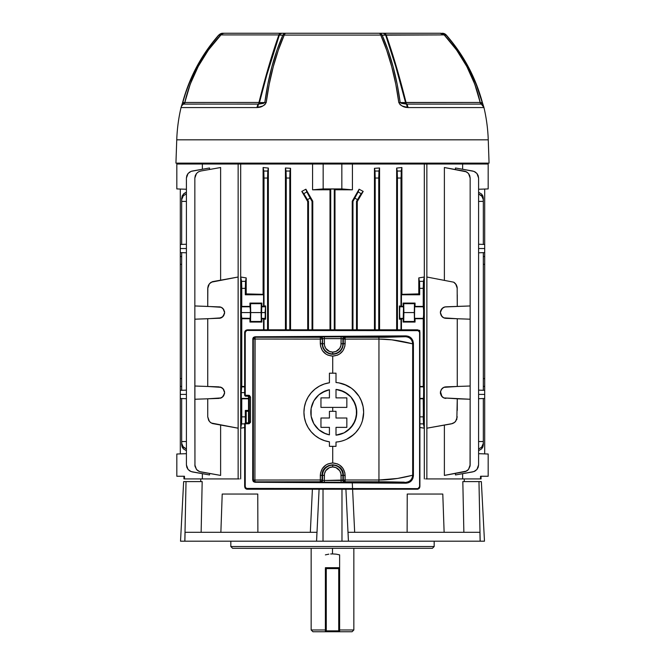 <?xml version="1.0" encoding="UTF-8"?>
<svg xmlns="http://www.w3.org/2000/svg" width="665" height="665" viewBox="0 0 665 665"><rect width="100%" height="100%" fill="white"/><g stroke="black" fill="none" stroke-linecap="round" stroke-linejoin="round"><path stroke-width="1" d="M186.408 244.246L180.298 244.454L180.298 248.527L186.408 248.527L180.298 248.527L180.298 256.532L181.678 256.532L180.298 256.532L180.298 264.288L181.678 264.329L180.298 264.288L180.298 386.407L181.678 386.407L180.298 386.407L180.298 394.412L186.408 394.412L180.298 394.412L180.298 453.896L180.298 398.485L186.408 398.692L180.298 398.485L180.298 390.347L186.408 390.131L180.298 390.347L180.298 252.592L186.408 252.808L180.298 252.592L180.298 189.043L180.298 244.454L186.408 244.246M181.678 378.609L180.298 378.651L181.678 378.609M478.592 252.808L484.702 252.592L484.702 248.527L478.592 248.527L484.702 248.527L484.702 189.043L484.702 244.454L478.592 244.246L484.702 244.454L484.702 252.592L478.592 252.808M478.592 398.692L484.702 398.485L484.702 394.412L478.592 394.412L484.702 394.412L484.702 386.407L483.322 386.407L484.702 386.407L484.702 378.651L483.322 378.609L484.702 378.651L484.702 256.532L483.322 256.532L484.702 256.532L484.702 252.592L484.702 390.347L478.592 390.131L484.702 390.347L484.702 453.896L484.702 398.485L478.592 398.692M483.322 264.329L484.702 264.288L483.322 264.329M418.792 293.897L401.893 294.329L401.444 294.786L419.682 294.786L418.792 293.897L418.792 277.912L424.295 277.014L418.792 277.912L419.557 282.184L419.682 294.786L418.792 293.897L401.893 294.329L401.893 167.522L396.648 168.07L401.893 167.522L401.203 171.03L397.229 171.03L396.648 168.07L397.437 178.037L400.995 178.037L401.893 167.522L396.648 168.07L396.648 329.832L396.648 168.07L401.893 167.522L401.893 294.329L418.792 293.897L418.792 277.912L424.295 277.014L424.295 428.194L423.439 423.871L419.898 423.871L423.439 423.871L423.239 398.8L419.898 398.8L423.239 398.8L423.771 396.648L423.738 387.903L423.239 386.473L423.239 318.743L423.829 312.575L423.239 306.407L423.239 287.114L424.295 277.014L424.295 428.194L419.898 427.47L424.295 428.194L423.248 419.299L423.705 387.363L423.239 386.473L419.898 386.473L423.239 386.473L423.63 306.806L415.051 306.407L415.051 303.09L403.131 303.09L403.131 306.407L401.444 306.407L401.444 294.786L419.682 294.786L419.682 288.344L423.239 288.344L423.239 306.407L415.051 306.407L415.051 303.09L414.461 303.681L414.295 312.575L414.461 321.469L415.051 322.06L415.051 318.743L423.239 318.743L415.051 318.743L414.578 317.845L415.051 322.06L403.131 322.06L415.051 322.06L414.461 321.469L403.722 321.469L403.722 303.681L403.131 303.09L403.722 311.469L403.53 306.806L403.131 322.06L403.722 321.469L403.888 312.575L403.722 303.681L403.131 303.09L415.051 303.09L414.461 303.681L403.722 303.681L414.461 303.681L414.295 312.575L403.888 312.575L414.295 312.575L414.461 321.469L403.722 321.469L403.131 322.06L403.53 318.344L399.815 318.344L399.399 305.958L399.399 319.192L403.131 318.743L401.444 318.743L401.444 329.832L401.444 318.743L400.995 319.192L400.995 329.832L400.995 319.192L399.399 319.192L399.815 306.806L403.53 306.806L399.399 305.958L399.399 319.192L399.815 318.344L403.53 318.344M414.519 316.582L414.652 306.806L414.461 312.575L414.652 306.806L423.63 306.806L423.63 318.344L414.652 318.344L414.519 316.582M241.37 398.401L241.761 416.864L241.761 398.8L248.519 398.8L241.37 398.401L248.519 398.401L241.37 398.401L241.295 397.911L241.171 392.633L244.654 392.633L241.171 392.633L241.761 386.473L241.761 318.743L241.171 312.575L250.539 312.575L250.348 318.344L241.329 318.203L241.752 285.917L240.705 277.014L246.208 277.912L246.208 293.897L263.107 294.329L263.107 167.522L268.352 168.07L268.352 329.832L268.352 168.07L263.107 167.522L263.107 294.329L246.208 293.897L246.208 277.912L240.705 277.014L240.705 428.194L240.705 277.014L241.561 281.337L245.526 281.337L245.319 288.344L241.761 288.344L241.761 306.407L249.949 306.407L249.949 303.09L261.869 303.09L261.869 306.407L263.556 306.407L263.556 294.786L245.319 294.786L245.319 288.344L245.319 294.786L246.208 293.897L245.319 294.786L263.556 294.786L263.556 306.407L264.005 305.958L264.005 178.037L263.107 167.522L263.797 171.03L267.771 171.03L267.563 329.832L267.563 178.037L264.005 178.037L264.005 305.958L265.601 305.958L265.601 319.192L261.869 318.743L261.869 322.06L249.949 322.06L249.949 318.743L241.761 318.743L241.761 386.473L244.654 386.473L241.37 386.864L244.654 386.864L241.37 386.864L241.295 387.363L241.37 386.864M265.144 317.845L265.185 318.344L261.47 318.344L261.279 312.575L265.086 312.575L265.601 319.192L264.005 319.192L264.005 329.832L264.005 319.192L263.556 318.743L263.556 329.832L263.556 318.743L261.869 318.743L261.395 317.845L261.869 303.09L249.949 303.09L250.539 303.681L250.705 312.575L250.539 321.469L249.949 322.06L261.869 322.06L261.279 321.469L250.539 321.469L261.279 321.469L261.112 312.575L250.705 312.575L261.112 312.575L261.279 303.681L250.539 303.681L261.279 303.681L261.869 303.09L261.279 303.681L261.112 312.575L261.279 321.469L261.869 322.06L261.47 318.344L265.185 318.344L265.601 319.192L265.601 305.958L265.086 312.575L261.279 312.575L261.337 308.56L261.47 306.806L265.185 306.806L261.47 306.806L261.869 306.407L265.601 305.958L265.144 317.845M244.654 427.545L240.705 428.194L244.654 427.545L240.705 428.194L241.603 423.547L241.761 416.864L245.319 416.864L245.319 410.43L248.519 410.43L245.319 410.43L245.443 423.023L245.319 416.864L241.761 416.864L241.561 423.871L244.654 423.871L241.561 423.871L240.705 428.194L244.654 427.545M246.208 411.311L246.208 422.882L246.208 411.311L248.519 411.244L246.208 411.311L245.319 410.43L246.208 411.311L249.2 411.219M240.68 164.014L240.68 478.925L240.68 164.014L202.359 164.014L202.359 169.259L202.359 164.014L176.823 164.014L238.145 164.014L238.145 478.925L238.145 164.014L323.157 164.014L323.157 188.927L312.583 189.816L312.583 164.014L240.68 164.014M334.994 189.766L334.279 189.043L334.279 329.832L334.279 189.043L330.721 189.043L330.006 189.766L321.27 189.783L330.006 189.766L330.006 329.832L330.006 189.766L312.583 189.816L330.006 189.766L330.721 189.043L330.721 329.832L330.721 189.043L334.279 189.043L334.994 189.766L334.994 329.832L334.994 189.766L352.417 189.816L334.994 189.766L352.417 189.816L341.843 188.927L341.843 164.014L352.417 164.014L352.417 189.816L341.843 188.927L323.157 188.927L312.583 189.816L312.583 164.014L341.843 164.014L341.843 188.927L323.157 188.927L323.157 164.014L352.417 164.014L352.417 189.816M301.802 191.404L305.9 189.217L312.758 201.187L312.758 329.832L312.758 201.187L305.9 189.217L301.802 191.404L307.729 201.578L301.802 191.404L307.729 201.578L307.729 329.832L307.729 201.578L301.802 191.404L303.805 193.69L301.802 191.404L305.9 189.217L312.758 201.187L312.043 201.379L312.043 329.832L312.043 201.379L310.156 198.12L307.488 199.658L308.485 201.379L307.729 201.578L308.485 201.379L308.485 329.832L308.485 201.379L303.805 193.69L306.831 191.944L312.043 201.379L312.758 201.187L305.9 189.217L306.831 191.944L305.9 189.217L301.802 191.404M285.435 167.987L290.547 168.311L290.547 329.832L290.547 168.311L285.435 167.987L286.241 176.807L286.241 329.832L286.241 178.037L289.799 178.037L290.547 168.311L290.007 171.03L286.033 171.03L285.435 167.987L290.547 168.311L285.435 167.987L285.435 329.832L285.435 167.987M462.64 478.925L480.529 478.925L480.529 476.256L488.176 476.256L488.176 454.012L478.592 453.68L488.176 454.012L488.176 476.256L480.529 476.256L480.529 478.925L481.061 478.925L462.64 478.925L462.64 473.68L462.64 478.925M184.471 478.925L202.359 478.925L202.359 473.68L202.359 478.925L184.471 478.925L184.471 476.256L184.471 478.925L183.939 478.925L184.471 478.925M186.408 453.68L176.823 454.012L176.823 476.256L184.471 476.256L176.823 476.256L176.823 454.012L186.408 453.68M424.32 164.014L352.417 164.014L424.32 164.014L424.32 478.925L424.32 164.014L426.855 164.014L426.855 478.925L426.855 164.014L424.32 164.014M379.565 167.987L379.565 329.832L379.565 167.987L374.453 168.311L379.565 167.987L378.759 176.807L378.759 329.832L378.759 178.037L375.201 178.037L374.453 168.311L374.453 329.832L374.453 168.311L374.994 171.03L378.967 171.03L379.565 167.987L374.453 168.311L379.565 167.987M357.271 201.578L357.271 329.832L357.271 201.578L363.198 191.404L357.271 201.578L363.198 191.404L359.1 189.217L363.198 191.404L357.271 201.578L356.515 201.379L356.515 329.832L356.515 201.379L357.271 201.578M352.242 201.187L359.1 189.217L352.242 201.187L352.957 201.379L352.957 329.832L352.957 201.379L354.844 198.12L357.512 199.658L356.515 201.379L359.848 195.726L357.512 199.658L354.844 198.12L359.1 189.217L352.242 201.187L359.1 189.217L363.198 191.404L359.848 195.726L361.195 193.69L358.169 191.944L359.1 189.217L363.198 191.404L361.195 193.69L358.169 191.944L352.957 201.379L352.242 201.187L352.242 329.832L352.242 201.187M207.704 168.311L192.285 171.03L209.542 167.987L209.542 169.475L209.542 167.987L191.088 171.354L188.07 173.465L186.84 175.61L186.408 178.037L186.408 464.901L186.84 467.329L188.07 469.473L191.088 471.585L209.542 474.951L209.542 473.463L209.542 474.951L192.285 471.909L207.704 474.627M220.622 167.522L220.622 280.106L220.622 167.522L200.722 171.03L220.622 167.522M197.389 470.346L196.508 469.473L198.403 471.061L200.722 471.909L220.622 475.417L220.622 425.101L220.622 475.417L199.525 471.585L196.508 469.473L194.953 466.132L194.845 399.249L207.738 398.8L207.738 410.43M207.738 294.786L207.738 288.344L209.4 283.772L211.295 282.184L238.128 277.014L238.128 428.194L212.418 423.547L210.273 422.317L208.685 420.421L207.738 416.864L207.738 398.8L221.212 397.911L223.706 395.783L224.637 392.633L223.706 389.49L221.212 387.363L207.738 386.473L207.738 318.743L221.212 317.845L223.706 315.717L224.637 312.575L223.706 309.433L221.212 307.297L207.738 306.407L207.846 287.114L209.4 283.772L212.418 281.661L238.128 277.014L238.128 428.194L211.295 423.023L209.4 421.435L207.738 416.864M457.262 294.786L457.262 306.407L457.154 287.114L456.315 284.786L453.705 282.184L454.727 282.899M454.727 422.317L451.385 423.871L426.872 428.194L426.872 277.014L453.705 282.184L426.872 277.014L426.872 428.194L452.582 423.547L454.727 422.317L456.838 419.299L457.262 398.8L443.788 397.911L441.294 395.783L440.363 392.633L441.294 389.49L443.788 387.363L457.262 386.473L457.262 318.743L443.788 317.845L441.294 315.717L440.363 312.575L440.787 310.414L441.984 308.56L444.835 306.947L470.155 305.958L470.155 178.037L469.731 175.61L468.493 173.465L465.475 171.354L444.378 167.522L444.378 280.106L444.378 167.522L466.597 171.878L468.493 173.465L470.155 178.037L470.155 305.958L470.155 178.037M241.295 397.911L241.295 387.363L241.295 397.911M210.273 422.317L211.295 423.023M181.678 244.412L181.678 201.379L186.408 201.42L181.678 201.379L181.678 244.412M181.678 201.379L181.678 198.12L181.678 201.379L181.678 199.658L183.341 195.726L182.102 197.555L181.678 199.658L182.102 196L184.222 193.349L186.408 192.227L183.341 194.122L181.678 198.12M181.678 390.297L181.678 252.642L181.678 390.297M462.64 164.014L426.855 164.014L488.176 164.014L488.176 188.927L478.592 189.259L488.176 188.927L488.176 164.014L462.64 164.014L462.64 169.259L462.64 164.014M470.155 305.958L470.155 319.192L445.932 318.344L443.788 317.845L441.984 316.582L440.363 312.575L441.984 308.56L443.788 307.297L445.932 306.806L470.155 305.958L470.155 386.016L470.155 319.192L457.262 318.743L457.262 386.473L470.155 386.016L470.155 464.901L468.493 469.473L466.597 471.061L444.378 475.417L444.378 425.101L444.378 475.417L465.475 471.585L468.493 469.473L470.047 466.132L470.155 399.249L457.262 398.8L457.262 410.43M455.459 474.951L455.459 473.463L455.459 474.951L472.715 471.909L455.459 474.951M457.296 168.311L472.715 171.03L455.459 167.987L455.459 169.475L455.459 167.987L473.912 171.354L476.93 173.465L478.16 175.61L478.592 178.037L478.592 464.901L478.16 467.329L476.93 469.473L473.912 471.585L457.296 474.627M483.322 390.297L483.322 252.642L483.322 390.297M483.322 244.412L483.322 201.379L478.592 201.42L483.322 201.379L483.322 198.12L483.322 244.412M478.592 441.518L483.322 441.56L483.322 398.535L483.322 444.827L483.322 441.56L478.592 441.518M181.678 441.56L186.408 441.518L181.678 441.56L181.678 398.535L181.678 444.827L181.678 441.56L181.786 444.353L182.634 446.348L186.408 449.008L183.341 447.213L181.678 443.281L181.678 444.827L183.341 448.817L182.102 446.938L181.678 444.827M268.352 168.07L267.771 171.03L268.352 168.07L263.107 167.522L268.352 168.07M397.437 178.037L397.437 329.832L397.437 178.037L400.995 178.037L400.995 305.958L401.203 171.03L397.229 171.03L397.437 178.037M289.799 329.832L289.799 178.037L289.799 329.832M375.201 329.832L375.201 178.037L375.201 329.832M423.239 416.864L419.898 416.864L423.239 416.864M248.652 396.257L249.342 397.08L249.342 421.992L248.801 422.815L245.202 422.948L244.654 423.771L244.654 486.572L245.834 488.792L247.322 489.24L418.243 489.041L419.44 488.052L419.898 486.572L419.898 332.5L419.682 330.364L418.825 330.364L419.682 330.364L419.682 331.444L417.745 329.882L246.299 330.031L245.102 331.02L244.654 332.5L244.654 395.301L245.543 396.19L244.654 395.301L245.235 395.301L245.235 332.5L246.615 330.447L418.609 330.655L419.59 332.5L419.59 486.572L418.219 488.625L246.225 488.426L245.235 486.572L245.235 423.771L249.101 423.738L250.489 422.341L250.522 397.08L249.433 395.442L245.235 395.301L245.235 332.5L244.654 332.5L244.654 395.301L245.543 396.19L244.654 395.301M410.596 294.13L401.893 294.329L401.444 294.786L401.444 306.407L399.399 305.958L399.815 306.806L403.53 306.806M263.107 294.329L263.556 294.786L263.107 294.329L246.208 293.897M419.557 282.209L419.682 288.344L423.239 288.344L423.439 281.337L419.474 281.337L423.439 281.337L424.295 277.014L418.792 277.912L419.59 282.899M419.266 330.779L419.682 330.364L419.266 330.779M246.208 277.912L245.526 281.337L246.208 277.912L240.705 277.014L246.208 277.912M207.738 288.344L207.738 306.407L194.845 305.958L194.845 178.037L194.845 319.192L207.738 318.743L207.738 386.473L194.845 386.016L194.845 319.192L220.107 318.211M220.107 306.939L194.845 305.958L194.953 466.132M220.107 386.997L223.016 388.626L224.637 392.633L223.016 396.648L220.107 398.269M194.845 305.958L194.845 178.037L195.269 175.61L196.508 173.465L198.403 171.878L200.722 171.03L198.403 171.878L196.508 173.465L194.845 178.037M219.068 306.806L221.212 307.297L223.016 308.56L224.637 312.575L222.966 316.64L219.068 318.344M224.537 313.631L224.529 311.469M211.295 282.184L210.273 282.899M186.408 464.901L186.408 178.037L186.408 464.901L188.07 469.473L189.966 471.061L192.285 471.909M470.155 464.901L470.047 466.132M468.493 469.473L467.611 470.346M478.592 464.901L478.592 178.037L478.592 464.901L476.93 469.473L475.034 471.061L472.715 471.909M483.322 444.827L482.898 446.938L481.66 448.817L478.592 450.712L481.66 448.817L483.322 444.827L483.322 441.56M478.592 449.008L481.66 447.213L482.898 445.384L483.322 443.281L481.66 447.213L478.592 449.008M186.408 450.712L183.341 448.817L186.408 450.712M221.187 307.288L220.231 306.964M224.521 311.428L222.999 308.552M222.152 307.829L221.229 307.313M224.537 311.511L224.637 312.567M224.521 313.722L222.201 317.288M221.229 317.837L222.152 317.313M220.231 318.186L221.187 317.853M223.016 308.56L222.193 307.862M219.068 386.864L194.845 386.016L194.845 399.249L219.068 398.401M221.187 387.354L220.231 387.03M222.193 387.919L222.999 388.609M222.152 387.894L221.229 387.371M224.537 393.688L224.537 391.577M224.521 391.494L223.033 388.643M222.193 397.346L224.521 393.78M221.229 397.903L222.152 397.379M220.231 398.244L221.187 397.919M249.949 306.407L250.539 311.469L249.949 322.06L250.539 321.469L250.539 303.681L249.949 303.09L250.348 306.806L241.37 306.806L249.949 306.407M241.37 318.344L250.348 318.344L241.37 318.344L241.37 306.806L250.348 306.806L250.539 312.575L241.171 312.575L241.37 306.806M440.479 313.722L442.034 316.631M440.463 391.577L440.463 393.697L440.463 391.577L441.984 388.626L443.788 387.363L445.932 386.864L470.155 386.016L470.155 399.249L443.788 397.911L441.984 396.648L440.471 391.535M443.813 317.853L444.769 318.186M444.893 318.211L445.924 318.344M442.807 317.288L442.001 316.598M442.848 317.313L443.771 317.837M442.807 307.853L440.479 311.428M440.463 311.519L440.363 312.575M443.771 307.313L442.848 307.829M445.916 306.806L444.893 306.939M444.769 306.964L443.813 307.288M443.813 397.919L444.769 398.244M444.893 398.269L445.924 398.401M440.479 393.78L442.001 396.664M442.848 397.379L443.771 397.903M441.976 388.634L440.479 391.494M443.771 387.371L442.848 387.894M442.807 387.919L441.984 388.626M445.916 386.864L444.893 386.997M444.769 387.03L443.813 387.354M441.984 396.648L442.807 397.346M440.363 392.633L440.463 393.697M414.652 306.806L423.63 306.806M423.63 318.344L414.652 318.344M423.63 386.864L419.898 386.864L423.63 386.864L423.63 398.401L419.898 398.401L423.63 398.401M250.348 318.344L250.348 306.806M261.47 306.806L261.47 318.344M483.322 201.379L483.214 198.586L482.366 196.591L478.592 193.931L481.66 195.726L483.322 199.658L483.322 198.12L481.66 194.122L482.898 196L483.322 198.12M478.592 192.227L481.66 194.122L478.592 192.227M186.408 193.931L183.341 195.726L186.408 193.931M186.408 189.259L176.823 188.927L176.823 164.014L176.823 188.927L186.408 189.259M312.583 189.816L321.27 189.783M424.295 428.194L419.898 427.47L424.295 428.194M307.488 199.658L310.156 198.12L306.831 191.944L303.805 193.69L307.488 199.658M264.005 178.037L267.563 178.037L267.771 171.03L263.797 171.03L264.005 178.037M286.241 178.037L289.799 178.037L290.007 171.03L286.033 171.03L286.241 178.037M453.705 282.184L455.6 283.772L457.262 288.344M241.761 288.344L245.319 288.344L245.526 281.337L241.561 281.337L241.761 288.344M208.685 284.786L208.153 285.95M375.201 178.037L378.759 178.037L378.967 171.03L374.994 171.03L375.201 178.037M191.113 171.346L191.636 171.179M186.408 178.037L188.07 173.465L189.966 171.878M472.715 171.03L475.034 171.878L476.93 173.465L478.592 178.037M196.508 469.473L194.845 464.901M473.887 471.593L475.034 471.061M457.262 416.864L455.6 421.435L453.705 423.023M238.145 478.925L201.404 478.925M426.855 478.925L463.596 478.925M339.615 629.971L353.847 629.971L339.615 629.971M339.615 554.876L339.615 568.592L338.726 568.592L338.726 630.861L326.274 630.861L326.274 568.592L338.726 568.592L338.726 630.861L326.274 630.861L326.274 631.75L325.385 631.75L352.068 631.75L338.726 631.75L338.726 630.861L338.726 631.75A0.889 0.889 0 0 0 339.615 630.861L339.615 568.592L338.726 567.702L339.615 567.702L338.726 567.702A0.889 0.889 0 0 1 339.615 568.592L339.615 554.876L336.124 554.144L339.615 554.876M332.5 553.92L336.124 554.144L332.5 553.92L332.5 548.309L332.5 553.92L330.663 553.978L332.5 553.92M328.851 554.153L325.385 554.876L328.851 554.153M325.385 568.592L325.385 631.75L325.385 630.861L326.274 631.75L338.726 631.75A0.889 0.889 0 0 0 339.615 630.861L338.726 630.861L339.615 630.861L339.615 568.592L338.726 568.592L338.726 567.702L338.726 568.592L325.385 568.592L325.385 630.861L326.274 630.861L325.385 630.861A0.889 0.889 0 0 0 326.274 631.75L326.274 567.702L325.385 567.702L338.726 567.702L326.274 567.702L325.385 568.592A0.889 0.889 0 0 1 326.274 567.702L326.274 568.592L325.385 568.592M312.932 631.75L325.385 631.75L312.932 631.75L311.154 629.971L325.385 629.971L311.154 629.971L311.154 548.309M212.534 42.493L218.694 35.062L222.7 33.25L224.487 33.25A5.337 5.029 90 0 0 220.639 35.145L218.827 35.178L212.667 42.593L201.686 58.429L196.906 66.783L188.81 84.264L185.543 93.308L182.792 102.543L184.787 102.551L190.273 84.081L198.237 66.4L208.419 50L220.971 34.913M220.946 34.913A5.337 5.337 0 0 1 224.82 33.25A5.337 5.337 0 0 0 220.946 34.913L278.876 34.913L220.946 34.913C202.842 54.181 190.822 76.699 184.895 102.468L258.959 102.468L268.735 66.35L278.876 34.913L279.333 35.145L266.74 75.22L259.458 102.551L264.811 102.543L267.812 84.264L271.869 66.783L276.873 50.357L282.825 35.178L279.333 35.145C272.5 54.522 265.875 76.99 259.458 102.551L258.959 102.468C265.36 76.824 272.002 54.306 278.876 34.913L282.825 35.178C274.213 54.871 268.211 77.323 264.811 102.543L263.365 103.408L258.635 104.081A2.494 1.771 90 0 0 259.458 102.551L264.811 102.543L258.344 104.106A2.494 1.239 90 0 0 258.959 102.468L259.458 102.551A2.494 1.771 -90 0 1 258.635 104.081L183.665 104.106A2.494 2.494 -90 0 0 184.895 102.468L258.959 102.468A2.494 1.239 -90 0 1 258.344 104.106L183.673 104.081A2.494 2.402 90 0 0 184.787 102.551A2.494 2.402 -90 0 1 183.673 104.081L182.792 102.543L184.787 102.551C190.755 76.849 202.709 54.38 220.639 35.145A5.337 5.029 -90 0 1 224.487 33.25L222.7 33.25A5.337 5.037 90 0 0 218.827 35.178L220.639 35.145M444.029 34.913L446.173 35.178C463.389 54.871 475.4 77.323 482.208 102.543L481.335 104.106L406.656 104.106L400.189 102.543C396.789 77.323 390.787 54.871 382.175 35.178L386.124 34.913C392.949 54.164 399.59 76.683 406.041 102.468L405.542 102.551A2.494 1.771 -90 0 0 406.365 104.081L401.643 103.408L400.189 102.543L405.542 102.551C399.075 76.849 392.45 54.38 385.667 35.145L382.175 35.178L388.127 50.357L393.131 66.783L397.188 84.264L400.189 102.543L405.542 102.551L395.717 66.4L385.667 35.145L444.054 34.913L386.124 34.913L396.224 66.217L406.041 102.468A2.494 1.239 -90 0 0 406.656 104.106A2.494 1.239 90 0 1 406.041 102.468L480.105 102.468A2.494 2.494 0 0 0 481.335 104.106L406.656 104.106A5.337 2.66 90 0 1 407.969 107.572L483.97 107.572A167.796 167.796 0 0 1 488.251 139.816L489.066 163.125L175.934 163.125L176.749 139.816L175.934 163.125L489.066 163.125L488.251 139.816L176.749 139.816A167.796 167.796 0 0 1 181.03 107.572A5.337 5.337 0 0 1 183.665 104.106A5.337 5.337 0 0 0 181.03 107.572A167.796 167.796 0 0 0 176.749 139.816L488.251 139.816A167.796 167.796 0 0 0 483.97 107.572L407.969 107.572L402.342 106.051L400.164 104.721L398.792 102.501L395.791 84.206L391.727 66.708L386.714 50.266L380.754 35.07L284.246 35.07L278.286 50.266L273.273 66.708L269.209 84.206L266.208 102.501L264.836 104.721L262.658 106.051L257.031 107.572L181.03 107.572L257.031 107.572A5.337 2.66 -90 0 1 258.344 104.106A5.337 2.66 90 0 0 257.031 107.572L257.978 107.481A5.337 2.386 -101.5 0 1 258.635 104.081A5.337 2.386 78.5 0 0 257.978 107.481C261.545 107.264 264.288 105.602 266.208 102.501A5.337 1.189 -172.4 0 0 264.811 102.543A5.337 1.189 7.6 0 1 266.208 102.501C269.608 77.256 275.618 54.779 284.246 35.07A5.337 3.051 -156.2 0 0 282.825 35.178L284.246 35.07A5.337 2.253 -90 0 1 285.942 33.25L440.513 33.25A5.337 5.029 90 0 1 444.361 35.145L456.639 50.083L466.838 66.542L474.744 84.131L480.213 102.551L482.208 102.543L476.19 84.264L465.766 62.568L452.333 42.593L446.173 35.178L444.361 35.145C462.375 54.522 474.32 76.99 480.213 102.551L482.208 102.543L481.327 104.081A2.494 2.402 90 0 1 480.213 102.551A2.494 2.402 -90 0 0 481.327 104.081A5.337 5.245 -15.9 0 1 483.871 107.198M225.776 33.25L285.942 33.25A5.337 4.048 90 0 0 282.825 35.178A5.337 4.048 -90 0 1 285.942 33.25A5.337 2.253 90 0 0 284.246 35.07L380.754 35.07C389.382 54.779 395.392 77.256 398.792 102.501C400.712 105.602 403.456 107.264 407.022 107.481L407.969 107.572A5.337 2.66 -90 0 0 406.656 104.106L406.365 104.081A2.494 1.771 90 0 1 405.542 102.551L480.105 102.468A2.494 2.494 0 0 0 481.335 104.106L483.97 107.572A5.337 5.337 90 0 0 481.335 104.106M481.327 104.081A5.337 5.245 164.1 0 1 483.879 107.231L482.383 102.501C475.558 77.24 463.53 54.763 446.306 35.062L442.3 33.25A5.337 5.037 90 0 1 446.173 35.178A5.337 5.037 -90 0 0 442.3 33.25A5.337 5.32 90 0 1 446.298 35.07L452.466 42.493M463.455 58.345L472.541 75.336L479.615 93.258M482.715 103.74L483.463 106.051M181.537 106.051L181.977 104.721M185.385 93.258L192.459 75.336L201.545 58.345M182.792 102.543C189.6 77.323 201.611 54.871 218.827 35.178L222.7 33.25L218.694 35.062C201.47 54.763 189.442 77.24 182.617 102.501L181.121 107.231A5.337 5.245 15.9 0 1 183.673 104.081L182.792 102.543M183.673 104.081A5.337 5.245 -164.1 0 0 181.129 107.198M406.365 104.081A5.337 2.386 101.5 0 1 407.022 107.481A5.337 2.386 -78.5 0 0 406.365 104.081M400.189 102.543A5.337 1.189 172.4 0 0 398.792 102.501A5.337 1.189 -7.6 0 1 400.189 102.543M480.105 102.468C474.178 76.708 462.158 54.181 444.054 34.913L440.18 33.25L384.262 33.25A5.337 2.569 90 0 1 386.124 34.913A5.337 2.569 -90 0 0 384.262 33.25L382.566 33.25A5.337 4.056 90 0 1 385.667 35.145A5.337 4.056 -90 0 0 382.566 33.25L379.058 33.25A5.337 4.048 90 0 1 382.175 35.178A5.337 4.048 -90 0 0 379.058 33.25A5.337 2.253 90 0 1 380.754 35.07L382.175 35.178A5.337 3.051 156.2 0 0 380.754 35.07A5.337 2.253 -90 0 0 379.058 33.25L282.434 33.25A5.337 4.056 90 0 0 279.333 35.145A5.337 4.056 -90 0 1 282.434 33.25L280.738 33.25A5.337 2.569 90 0 0 278.876 34.913A5.337 2.569 -90 0 1 280.738 33.25L224.82 33.25M444.361 35.145A5.337 5.029 -90 0 0 440.513 33.25M275.875 33.25L279.134 33.25M297.762 33.25L294.686 33.25M385.301 33.25L389.125 33.25M385.858 33.25L386.54 33.25M370.937 33.25L367.238 33.25M302.4 33.25L299.774 33.25M247.688 33.25L248.635 33.25M254.72 33.25L258.186 33.25M266.906 33.25L267.529 33.25M288.111 33.25L284.512 33.25M275.717 33.25L275.127 33.25M298.577 33.25L297.604 33.25M277.388 33.25L276.175 33.25M367.396 33.25L366.423 33.25M387.612 33.25L386.49 33.25M380.737 33.25L376.889 33.25M389.873 33.25L389.283 33.25M397.471 33.25L398.094 33.25M406.814 33.25L410.28 33.25M365.226 33.25L363.024 33.25M357.346 33.25L356.091 33.25M357.172 33.25L360.247 33.25M304.745 33.25L307.829 33.25M308.909 33.25L307.654 33.25M361.428 33.25L361.868 33.25M416.539 33.25L417.312 33.25M230.822 546.53L232.6 548.309L432.4 548.309L434.179 546.53L230.822 546.53L434.179 546.53L434.179 541.194L434.179 546.53L432.4 548.309L232.6 548.309L230.822 546.53L230.822 541.194L230.822 546.53M442.79 494.045L444.129 532.299L442.79 494.045L407.229 494.045L407.121 532.299L407.229 494.045L442.79 494.045M464.228 478.925L464.303 481.593L464.228 478.925L425.65 478.925M463.862 532.299L462.823 481.593L463.862 532.299M352.234 481.759L352.575 488.8M352.6 489.24L354.669 532.299L352.6 489.24M310.331 532.299L312.4 489.24L310.331 532.299M220.871 532.299L222.21 494.045L257.771 494.045L257.879 532.299L257.771 494.045L222.226 494.045M202.177 481.593L201.138 532.299L202.177 481.593L186.025 481.593L184.828 541.194L316.557 541.194L316.981 532.299L185.078 532.299L184.878 541.194L185.078 532.299L316.981 532.299L316.573 541.194L319.092 489.24L316.573 541.194L323.024 541.194L323.024 489.24L323.024 541.194L341.976 541.194L341.976 489.24L341.976 541.194L480.122 541.194L479.922 532.299L348.019 532.299L348.443 541.194L348.019 532.299L479.922 532.299L480.172 541.194L478.975 481.593L462.823 481.593L478.975 481.593L480.172 541.194L484.477 541.194L481.352 481.593L478.975 481.593L481.352 481.593L484.477 541.194L348.427 541.194L345.908 489.24L348.427 541.194L184.828 541.194L186.025 481.593L183.648 481.593L180.523 541.194L183.648 481.593L202.177 481.593M200.772 478.925L200.697 481.593L200.772 478.925L239.35 478.925M180.523 541.194L184.828 541.194L180.523 541.194M248.519 422.857L248.519 396.199L248.519 422.857M252.841 339.025L253.29 339.025L253.29 480.047L252.841 480.047L252.841 339.025L252.7 480.047L253.348 481.626L254.911 482.283L405.808 483.197L408.643 482.665L411.103 481.094L412.799 478.642L413.414 475.683L413.414 343.398L412.799 340.422L411.095 337.978L408.634 336.407L405.808 335.883L254.911 336.789L253.348 337.446L252.7 339.025L254.911 336.789L405.808 335.883C410.313 336.199 412.849 338.701 413.414 343.398L412.674 343.83L391.826 339.84L378.95 339.075L378.95 479.997L397.612 478.443L412.674 475.242L412.674 343.83L412.674 475.242L413.115 475.683L413.115 343.398L412.533 340.588L410.928 338.294L408.618 336.822L405.949 336.324L255.052 337.23L342.458 336.822L345.11 337.313L385.06 337.28L405.559 336.714C409.848 337.172 412.217 339.541 412.674 343.83L413.115 343.398C412.583 338.975 410.197 336.623 405.949 336.324L405.808 335.883L405.949 336.324L255.052 337.23L253.806 337.762L253.29 339.025L253.29 480.047L253.299 339.034A1.779 1.779 -45 0 1 255.077 337.255L254.919 480.039L320.322 479.98L320.322 475.367L320.322 481.759L320.538 472.948L322.392 468.476L325.825 465.059L327.97 463.912L332.716 462.973L332.716 446.34L332.716 462.973L337.463 463.912L339.607 465.059L343.032 468.468L344.894 472.931L345.135 479.98L378.95 479.997L378.95 339.075L345.135 339.092L344.894 346.124L343.04 350.596L339.607 354.013L337.463 355.16L332.716 356.099L327.97 355.16L325.825 354.013L322.4 350.605L320.547 346.141L320.322 339.092L320.297 343.705L320.297 339.092L254.919 339.034L320.322 339.092L320.297 343.705C321.045 351.245 325.185 355.376 332.716 356.099L332.716 373.19L332.716 356.099C340.247 355.368 344.387 351.236 345.135 343.705L345.135 339.092L378.95 339.075C396.274 338.967 413.331 344.138 412.674 343.83C412.217 339.541 409.848 337.172 405.559 336.714L378.859 337.296L378.95 339.075L378.859 337.296L345.11 337.313L345.135 339.092L344.67 336.881A1.779 1.779 135 0 0 342.891 338.66L342.891 343.705A10.175 10.175 0 0 1 332.716 353.888L332.716 352.109A8.396 8.396 0 0 0 341.112 343.705L345.11 343.705L345.11 339.092L343.331 339.092L343.331 343.705L342.517 347.77L340.214 351.22L336.773 353.514L332.716 354.32L332.716 353.888A10.175 10.175 0 0 0 342.891 343.705L343.331 343.705L342.891 338.66L342.891 343.705L341.112 343.705L341.112 338.601L324.321 338.601L324.478 345.351L325.734 348.377L329.499 351.469L332.716 352.109L335.933 351.469L339.699 348.377L340.954 345.351L341.112 338.601L343.331 339.092L345.11 337.313L343.331 339.092L345.135 339.092L345.135 343.705L343.331 343.705C342.691 350.156 339.15 353.697 332.716 354.32L328.66 353.514L325.218 351.22L322.916 347.77L322.101 343.705L322.542 343.705A10.175 10.175 0 0 0 332.716 353.888L332.716 354.32C326.282 353.697 322.741 350.156 322.101 343.705L322.542 343.705L322.542 338.66L322.101 343.705L320.322 343.705L322.101 343.705L322.542 338.66L342.891 338.66A1.779 1.779 -45 0 1 344.67 336.881L341.112 336.822L341.112 338.601L341.112 336.822L324.321 336.822L324.321 343.705A8.396 8.396 0 0 0 332.716 352.109L332.716 353.888A10.175 10.175 0 0 1 322.542 343.705L324.321 343.705L322.542 343.705L322.542 338.66L324.321 338.601L324.321 336.822L320.763 336.881A1.779 1.779 45 0 1 322.542 338.66A1.779 1.779 -135 0 0 320.763 336.881L320.322 337.313A1.779 1.779 45 0 1 322.101 339.092L320.322 339.092L322.101 339.092L321.586 337.837L320.322 337.313L320.297 339.092L320.322 337.313L255.077 337.255L253.822 337.778L253.299 339.034L254.919 339.034L255.077 337.255L254.911 336.789L253.29 339.025L253.423 480.729L255.052 481.842L405.949 482.748L404.17 482.167L385.06 481.801L345.11 481.759L342.458 482.25L255.077 481.817A1.779 1.779 -135 0 1 253.299 480.039L254.919 480.039L254.919 339.034L252.841 339.025L252.7 480.047L252.841 339.025M325.617 433.771L329.424 434.86L323.689 432.94M313.822 423.663L318.834 429.748L322.051 432.05L318.834 429.748L313.813 423.663L311.154 416.24L313.722 423.497M311.137 408.401L311.154 416.24M311.154 408.352L313.813 400.937L311.976 405.06M313.813 400.929L317.33 396.257M325.601 390.821L318.826 394.852L322.051 392.533L329.424 389.732L329.424 397.886L320.954 397.886L320.954 407.387L346.839 407.387L346.839 397.886L336.008 397.886L336.008 389.416L344.104 391.752L350.812 396.847L355.235 404.012L356.781 412.292L355.235 420.571L350.812 427.745L344.104 432.832L336.008 435.168L336.008 427.362L346.839 427.362L346.839 418.011L336.008 418.011L336.008 411.327L329.424 411.327L329.424 418.011L320.954 418.011L320.954 427.362L329.424 427.362L329.424 434.86A22.984 22.984 0 0 1 329.424 389.732L329.424 397.886L320.954 397.886L320.954 407.387L346.839 407.387L346.839 397.886L336.008 397.886L336.008 389.416A22.984 22.984 0 0 1 336.008 435.168L336.008 427.362L346.839 427.362L346.839 418.011L336.008 418.011L336.008 411.327L329.424 411.327L329.424 418.011L320.954 418.011L320.954 427.362L329.424 427.362L329.424 434.86L329.424 427.362M332.716 411.327L332.716 407.387L332.716 411.327M343.331 475.367L343.331 479.98L345.11 479.98L345.11 475.367L341.112 475.367A8.396 8.396 0 0 0 332.716 466.963L332.716 465.184A10.175 10.175 0 0 1 342.891 475.367A10.175 10.175 0 0 0 332.716 465.184A10.175 10.175 0 0 0 322.542 475.367L322.101 475.367L322.916 471.302L325.21 467.861L328.651 465.558L332.708 464.752L336.773 465.558L340.214 467.852L342.517 471.302L343.331 475.367L342.891 475.367L342.891 480.413L343.331 475.367L345.11 475.367L345.11 479.98L324.321 480.471L324.478 473.729L325.734 470.695L329.499 467.603L332.716 466.963L335.933 467.603L339.699 470.695L340.954 473.729L341.112 480.471L341.112 475.367L342.891 475.367L342.891 480.413L341.112 480.471L341.112 482.25L344.67 482.192A1.779 1.779 -135 0 1 342.891 480.413A1.779 1.779 45 0 0 344.67 482.192L345.11 481.759L378.859 481.776L407.296 482.632L409.831 481.643L411.835 479.723L412.965 477.121L412.674 475.242C412.217 479.531 409.848 481.901 405.559 482.358C409.848 481.901 412.217 479.531 412.674 475.242C413.322 474.935 396.274 480.105 378.95 479.997L378.859 481.776L378.95 479.997L345.135 479.98L345.11 481.759L343.331 479.98L345.11 481.759L345.135 475.367C344.387 467.827 340.247 463.696 332.716 462.973C325.185 463.705 321.045 467.836 320.297 475.367L322.101 475.367L322.542 480.413L322.542 475.367L322.101 475.367C321.469 461.685 343.946 461.668 343.331 475.367M324.229 384.013L329.424 382.766L329.424 373.19L336.008 373.19L336.008 382.525L338.793 382.865L336.008 382.525A29.85 29.85 0 0 1 363.647 412.292A29.85 29.85 0 0 1 336.008 442.067L336.008 446.34L329.424 446.34L329.424 441.826A29.85 29.85 0 0 1 329.424 382.766L324.262 384.004L319.383 386.149L314.977 389.125M308.078 397.13L311.187 392.799L308.078 397.13M304.412 407.038L305.809 401.901L304.412 407.005L303.938 412.3L304.412 417.578L305.817 422.699L308.103 427.504L305.817 422.699M304.42 417.603L303.938 412.3M308.094 427.487L311.195 431.793L315.01 435.492L311.203 431.801M324.811 440.762L319.408 438.451L324.262 440.587L329.424 441.826L329.424 446.34L336.008 446.34L336.008 442.067L338.784 441.726L336.008 442.067M248.943 422.616L249.2 397.08L249.2 421.992L248.652 422.815M419.116 488.459L419.69 487.595L417.229 489.24L419.44 488.052M344.179 440.28L341.519 441.128L344.179 440.28M351.519 436.315L346.756 439.183L353.697 434.544M351.511 436.315L355.675 432.599L359.067 428.177L355.675 432.607M360.447 425.733L361.078 424.403M363.514 415.06L362.475 420.554L363.647 412.292L363.123 406.739L363.514 409.507M361.12 400.28L363.123 406.722L361.577 401.386L359.058 396.398L360.438 398.834M353.672 390.023L359.058 396.39M344.154 384.295L351.486 388.252M340.829 383.281L342.65 383.788M332.716 466.963A8.396 8.396 0 0 0 324.321 475.367L322.542 475.367A10.175 10.175 0 0 1 332.716 465.184L332.716 466.963M322.542 475.367L324.321 475.367L324.321 480.471L322.542 480.413L322.542 475.367M324.321 482.25L341.112 482.25L341.112 480.471L324.321 480.471L324.321 482.25L324.321 480.471L322.542 480.413A1.779 1.779 135 0 1 320.763 482.192L324.321 482.25M255.052 481.842L254.919 480.039L253.299 480.039L253.822 481.294L255.077 481.817L320.322 481.759L320.763 482.192A1.779 1.779 -45 0 0 322.542 480.413L322.101 479.98A1.779 1.779 135 0 1 320.322 481.759L320.297 479.98L254.919 480.039L255.077 481.817L405.949 482.748C410.18 482.466 412.574 480.113 413.115 475.683L413.115 343.398L413.414 475.683C412.857 480.363 410.322 482.873 405.808 483.197L405.949 482.748L405.808 483.197L254.911 482.283L252.7 480.047L253.29 480.047L255.052 481.842M322.101 479.98L320.322 479.98L320.322 481.759L321.586 481.236L322.101 479.98L322.101 475.367L320.322 475.367L320.322 479.98L322.101 479.98M247.322 329.832L244.654 332.5L247.322 329.832L417.229 329.832L419.898 332.5L417.229 329.832L247.322 329.832L244.853 331.478L247.322 329.832L247.463 330.272L417.687 329.873M319.408 386.141L315.002 389.1L311.195 392.791M351.594 388.327L346.739 385.392L338.784 382.865M336.008 382.525L336.008 373.19L329.424 373.19L329.424 382.766M308.094 397.105L305.817 401.893M315.002 435.492L319.408 438.451M338.784 441.726L341.511 441.128M361.577 423.206L362.475 420.563M359.067 396.406L355.675 391.984L351.511 388.269M336.008 427.362L336.008 435.168L340.081 434.403M356.374 408.027L353.348 400.214L350.812 396.847L347.687 393.979L340.239 390.23M340.081 390.189L336.008 389.416L336.008 397.886M347.695 393.988L344.104 391.752M356.398 416.448L356.398 408.127M353.431 424.245L356.382 416.564M356.39 416.506L356.673 410.089M346.033 431.751L344.129 432.824L347.704 430.588L353.281 424.47M350.821 427.736L352.217 426.032M340.239 434.353L344.063 432.857M329.424 397.886L329.424 389.732L325.692 390.787M318.834 429.748L325.542 433.746M325.692 433.804L329.424 434.86M313.897 423.796L316.066 426.922M311.162 416.298L312.151 420.031M313.755 401.028L311.162 408.293M318.826 394.852L313.88 400.82M325.534 390.845L322.051 392.541M340.164 390.214L336.008 389.416M353.356 400.222L350.812 396.847M356.39 408.086L355.235 404.012M353.364 424.345L354.42 422.425M347.712 430.588L349.383 429.183M340.181 434.37L342.259 433.663M419.69 331.478L419.116 330.613L419.898 332.5L419.69 487.595M246.798 489.191L246.299 489.041M244.853 487.595L245.435 488.459L244.654 486.572L245.235 486.572L245.235 423.771L244.654 423.771L244.654 486.572L247.322 489.24L417.653 489.207M244.654 332.5L244.853 331.478M419.116 330.613L418.243 330.031L419.116 330.613M417.745 329.882L418.243 330.031M417.653 329.865L417.229 329.832M419.898 486.572L417.229 489.24L419.898 486.572L419.898 332.5M417.687 489.199L247.463 488.8L247.322 489.24L244.654 486.572M245.202 396.124L245.235 395.301L248.752 395.301L250.522 397.08L250.522 421.992L248.752 423.771L244.654 423.771L245.543 422.882L245.235 423.771L245.543 422.882L248.461 422.882L248.752 423.771L248.461 422.882L249.342 421.992L250.522 421.992L249.342 421.992L249.342 397.08L250.522 397.08L249.342 397.08L248.461 396.19L248.752 395.301L248.461 396.19L245.543 396.19L248.801 396.257L249.2 397.08L248.943 396.456M245.202 422.948L244.654 423.771M183.939 476.256L183.939 478.925M481.061 476.256L481.061 478.925M352.068 631.75L353.847 629.971L353.847 548.309M184.895 102.468L183.665 104.106"/></g></svg>
